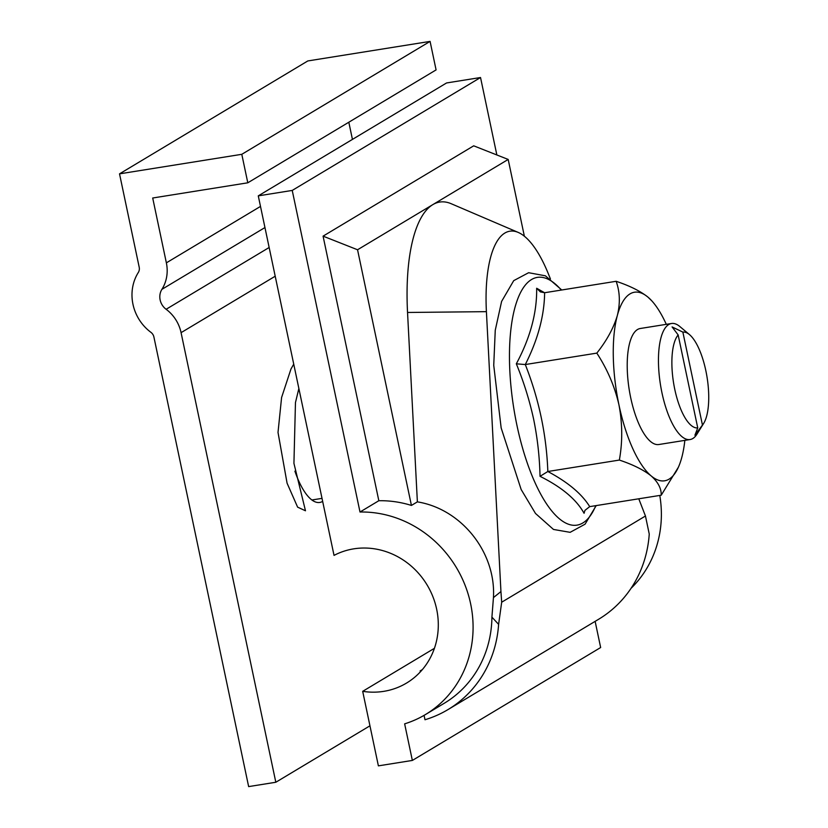 <?xml version="1.0" encoding="UTF-8"?>
<svg xmlns="http://www.w3.org/2000/svg" width="828" height="828" viewBox="0 0 828 828"><rect width="100%" height="100%" fill="white"/><g stroke="black" fill="none" stroke-linecap="round" stroke-linejoin="round"><path stroke-width="1.24" d="M697.745 427.89L694.92 435.228L702.454 425.064A48.469 16.974 80.9 0 0 703.665 423.387A48.469 16.974 80.9 0 0 707.071 377.32A48.469 16.974 80.9 0 0 689.476 334.605A48.469 16.974 80.9 0 0 682.862 332.1L672.098 326.936L678.153 334.926A48.469 16.974 80.9 0 0 674.768 389.315A48.469 16.974 80.9 0 0 697.745 427.89L678.153 334.926M703.665 423.387L696.99 434.11A58.757 20.576 -99.1 0 1 692.808 438.519A58.757 20.576 -99.1 0 1 690.066 439.533A58.757 20.576 -99.1 0 1 661.168 388.798A58.757 20.576 -99.1 0 1 668.786 324.514A58.757 20.576 -99.1 0 1 671.518 323.5A58.757 20.576 -99.1 0 1 679.788 326.491L689.476 334.605M702.454 425.064L682.862 332.1M362.685 691.328L378.386 765.859L412.354 760.435L404.644 723.848A110.165 102.186 -120.9 0 0 425.395 714.585A110.165 102.186 -120.9 0 0 467.499 592.041A110.165 102.186 -120.9 0 0 360.004 512.014L292.232 190.43L258.274 195.863L334.036 555.391A73.444 68.124 59.1 0 1 353.722 548.85A73.444 68.124 59.1 0 1 432.93 596.791A73.444 68.124 59.1 0 1 406.507 683.09A73.444 68.124 59.1 0 1 383.757 691.349A73.444 68.124 59.1 0 1 362.685 691.328L434.421 648.314M421.452 670.649A73.444 68.124 59.1 0 1 420.086 670.959L422.363 669.593M424.071 715.361L424.992 719.749A117.504 108.996 -120.9 0 0 448 709.586L598.634 619.261A117.504 108.996 -120.9 0 0 649.245 534.039L645.457 516.01L638.771 498.787M550.423 278.953L548.581 274.378A107.029 37.477 80.9 0 0 518.235 232.43A107.029 37.477 80.9 0 0 486.409 311.659L500.94 591.565L493.447 597.588C496.075 552.442 461.548 508.992 417.374 501.871L407.542 312.466A146.887 51.44 80.9 0 1 432.868 204.599L508.185 159.442L473.709 145.821L323.075 236.146L378.831 500.723A110.165 102.186 59.1 0 1 411.423 505.432L417.374 501.871M493.447 597.588L491.915 617.129A110.165 102.186 59.1 0 1 444.222 703.293L425.395 714.585M360.004 512.014L378.831 500.723M631.06 588.304A110.165 102.186 -120.9 0 0 659.781 495.434M411.423 505.432L357.551 249.766L432.868 204.599A146.887 51.44 80.9 0 1 451.219 203.729L518.235 232.43M524.362 236.208L508.185 159.442M292.232 190.43L480.53 77.522L446.571 82.955L258.274 195.863M412.354 760.435L600.652 647.527L595.135 621.362M496.852 154.96L480.53 77.522M357.551 249.766L323.075 236.146M645.457 516.01L501.685 602.215L500.94 591.565L493.55 597.526M501.685 602.215L498.611 624.364A117.504 108.996 -120.9 0 1 448 709.586M491.915 617.129L498.611 624.364M690.066 439.533L658.819 444.522A58.757 20.576 -99.1 0 1 630.719 397.802A58.757 20.576 -99.1 0 1 640.272 328.499L671.518 323.5M516.32 363.813L525.294 364.548L596.812 353.121C606.779 340.556 613.62 328.012 617.346 315.468C620.338 303.172 619.934 291.777 616.135 281.292L544.627 292.729C544.338 315.685 537.9 339.625 525.294 364.548C538.966 399.22 546.48 434.866 547.836 471.505C567.946 482.227 581.908 493.943 589.702 506.632L584.951 510.369L584.071 513.277C576.423 499.46 561.746 487.133 540.032 476.328C539.608 457.108 537.465 438.043 533.625 419.154C529.496 400.255 523.731 381.811 516.32 363.813C530.262 337.824 537.041 312.642 536.658 288.258L544.576 292.739M589.702 506.632L661.22 495.206C661.417 488.499 658.063 482.062 651.15 475.903C643.625 469.911 633.027 464.632 619.354 460.068L547.836 471.505L540.032 476.328M596.812 353.121C607.348 369.226 614.728 386.479 618.951 404.861A95.479 33.43 80.9 0 0 651.15 475.903A95.479 33.43 80.9 0 0 678.37 467.251L661.22 495.206M616.135 281.292C629.704 285.805 640.303 291.073 647.941 297.117A95.479 33.43 80.9 0 0 617.346 315.468A95.479 33.43 80.9 0 0 618.951 404.861C622.501 423.47 622.635 441.873 619.354 460.068M647.941 297.117L651.76 300.812A95.479 33.43 80.9 0 0 647.941 297.117M678.37 467.251A95.479 33.43 80.9 0 0 681.755 457.553A95.479 33.43 80.9 0 0 684.849 440.372M666.302 324.338A95.479 33.43 80.9 0 0 651.76 300.812M544.627 292.729L540.363 291.901L536.658 288.258M293.733 364.144L290.97 368.998L281.592 397.492L278.011 432.413L287.078 483.179L297.625 507.15L305.48 510.783L293.93 463.338L295.461 402.584L298.867 388.498M430.084 41.4L241.797 154.308L247.8 182.802L436.087 69.904L430.084 41.4L307.819 60.941L119.522 173.849L139.197 267.196A7.348 6.81 59.1 0 1 138.307 272.495A44.06 40.872 -120.9 0 0 150.913 332.328A7.348 6.81 59.1 0 1 153.904 337.006L248.648 786.6L275.817 782.253L369.95 725.814M247.8 182.802L152.704 198.006L166.366 262.849A36.722 34.062 59.1 0 1 161.915 289.334A14.687 13.621 -120.9 0 0 166.117 309.279A36.722 34.062 59.1 0 1 181.073 332.659L275.817 782.253M352.438 139.404L348.816 122.233M294.913 471.184A62.421 21.859 80.9 0 0 319.763 502.451A62.421 21.859 80.9 0 0 322.651 501.375M241.797 154.308L119.522 173.849M486.409 311.659L407.542 312.466M561.322 290.059A125.483 43.946 80.9 0 0 516.382 302.737A125.483 43.946 80.9 0 0 516.951 425.395A125.483 43.946 80.9 0 0 595.787 505.66M260.499 206.41L166.366 262.849M161.915 289.334L264.95 227.555M269.152 247.5L166.117 309.279M181.073 332.659L275.206 276.221M322.02 498.363L311.887 499.988M596.222 505.587L585.075 524.176L570.13 532.332L553.487 529.444L535.478 513.443L521.164 489.524L501.157 427.931L493.736 365.293L495.258 330.237L501.602 301.433L513.722 280.64L528.626 272.712L545.383 275.807L561.757 289.986"/></g></svg>
